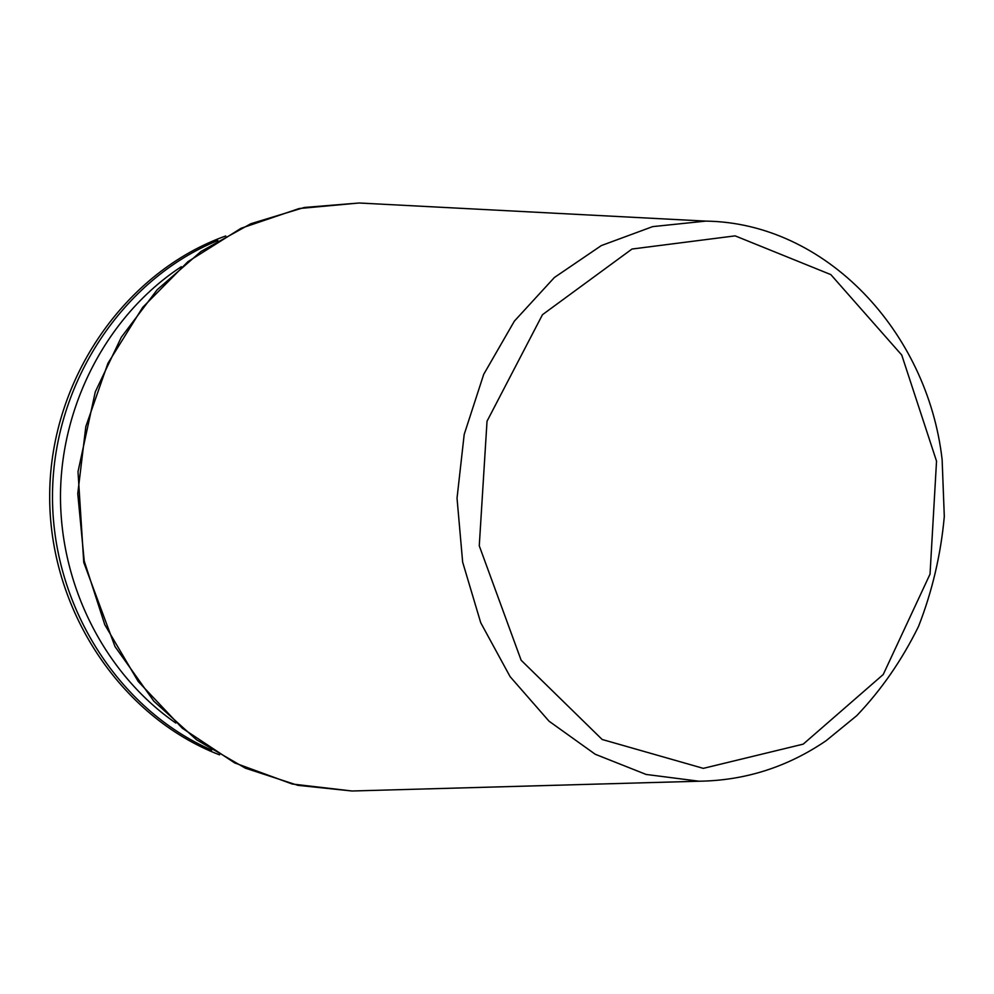<?xml version="1.0" encoding="UTF-8"?>
<svg xmlns="http://www.w3.org/2000/svg" width="994" height="994" viewBox="0 0 994 994"><rect width="100%" height="100%" fill="white"/><g stroke="black" fill="none" stroke-linecap="round" stroke-linejoin="round"><path stroke-width="1.49" d="M181.293 266.715C109.502 313.831 61.715 401.564 60.497 493.459C59.503 585.354 105.165 674.205 175.814 723.036M705.79 221.115L652.698 226.607L601.333 245.58L554.366 277.512L514.383 321.112L483.718 374.328L464.198 434.44L457.029 498.218L462.657 562.144L480.723 622.716L510.108 676.653L549.036 721.197L595.22 754.247L646.112 774.45L699.055 781.222C745.127 780.563 787.509 767.045 826.188 740.654L856.753 715.655C881.343 689.898 901.943 660.14 918.543 626.382C932.26 591.268 940.833 554.664 944.3 516.557L942.126 459.613C927.526 331.375 825.554 222.668 705.79 221.115L359.107 203L299.144 208.541L241.07 228.272L187.916 261.671L142.664 307.394L107.924 363.307L85.832 426.538L77.756 493.658L84.217 560.951L104.78 624.692L138.166 681.424L182.312 728.229L234.634 762.895L292.224 784.017L352.038 791L365.73 790.615M936.534 461.154L901.744 355.044L830.81 274.592L735.138 235.864L631.998 249.034L542.476 314.688L487.023 421.22L479.27 545.805L521.142 660.252L602.153 739.474L703.305 768.362L803.227 744.133L883.231 674.516L930.036 574.122L936.534 461.154M372.787 203.708L359.107 203L304.263 207.473L250.799 223.737L200.999 251.457L157.151 289.776L121.318 337.239L95.275 391.884L78.004 471.703L83.757 562.405L115.006 646.572L153.834 701.192L196.576 739.809L245.319 768.151L297.877 785.335L352.038 791L699.055 781.222M217.848 240.511C123.331 278.966 53.775 382.019 52.508 493.359C51.092 604.687 118.149 709.393 211.722 750.11M219.512 754.844C120.647 716.873 48.172 608.924 49.7 493.322C50.942 377.72 125.99 271.536 225.75 235.963"/></g></svg>
